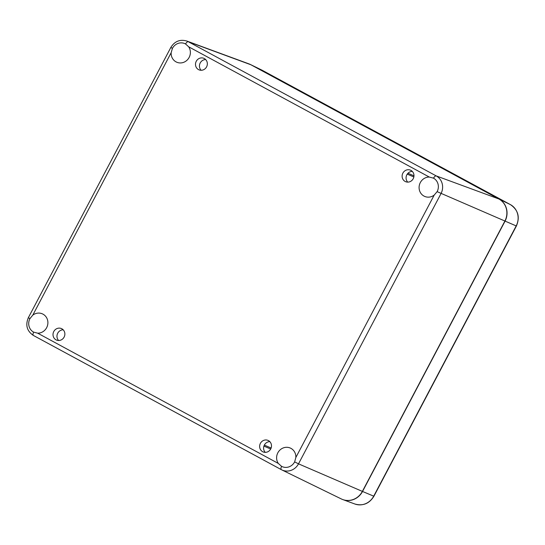 <?xml version="1.0" encoding="UTF-8"?>
<svg xmlns="http://www.w3.org/2000/svg" width="545" height="545" viewBox="0 0 545 545"><rect width="100%" height="100%" fill="white"/><g stroke="black" fill="none" stroke-linecap="round" stroke-linejoin="round"><path stroke-width="0.82" d="M269.823 441.648A6.254 5.872 -66.9 0 0 264.121 445.538A6.254 5.872 -66.9 0 0 265.258 452.35M268.481 440.626A6.254 5.872 113.1 0 1 270.851 448.705A6.254 5.872 113.1 0 1 263.112 451.907A6.254 5.872 113.1 0 1 260.163 443.855A6.254 5.872 113.1 0 1 268.017 440.408A6.254 5.872 113.1 0 1 268.481 440.626M412.306 171.409A6.254 5.872 -66.9 0 0 406.597 175.306A6.254 5.872 -66.9 0 0 407.735 182.112M410.957 170.394A6.254 5.872 113.1 0 1 413.335 178.474A6.254 5.872 113.1 0 1 405.589 181.669A6.254 5.872 113.1 0 1 402.646 173.617A6.254 5.872 113.1 0 1 410.501 170.169A6.254 5.872 113.1 0 1 410.957 170.394M205.676 59.569A6.254 5.872 -66.9 0 0 199.974 63.465A6.254 5.872 -66.9 0 0 201.112 70.271M204.334 58.553A6.254 5.872 113.1 0 1 206.705 66.633A6.254 5.872 113.1 0 1 198.966 69.828A6.254 5.872 113.1 0 1 196.023 61.776A6.254 5.872 113.1 0 1 203.871 58.329A6.254 5.872 113.1 0 1 204.334 58.553M63.2 329.807A6.254 5.872 -66.9 0 0 57.491 333.697A6.254 5.872 -66.9 0 0 58.635 340.509M61.858 328.785A6.254 5.872 113.1 0 1 64.228 336.865A6.254 5.872 113.1 0 1 56.489 340.066A6.254 5.872 113.1 0 1 53.539 332.014A6.254 5.872 113.1 0 1 61.394 328.567A6.254 5.872 113.1 0 1 61.858 328.785M294.647 461.894A10.144 9.524 113.1 0 1 282.29 466.683A10.144 9.524 113.1 0 1 281.54 466.322L278.325 463.441A10.144 9.524 113.1 0 1 278.836 451.26A10.144 9.524 113.1 0 1 290.206 448.01A10.144 9.524 113.1 0 1 295.833 457.521L294.647 461.894L298.51 463.843L440.994 193.604A13.298 12.487 -66.9 0 0 436.204 175.899L188.25 41.693A13.298 12.487 -66.9 0 0 186.717 40.998C179.952 39.138 174.659 41.284 170.844 47.429L172.418 48.376A10.144 9.524 113.1 0 1 184.775 43.586A10.144 9.524 113.1 0 1 185.525 43.947L188.659 46.795A10.144 9.524 113.1 0 1 188.148 58.976A10.144 9.524 113.1 0 1 176.778 62.225A10.144 9.524 113.1 0 1 171.157 52.708L172.418 48.376M434.195 195.09A10.144 9.524 113.1 0 1 424.725 196.432A10.144 9.524 113.1 0 1 419.371 185.109A10.144 9.524 113.1 0 1 429.317 177.057L433.473 178.154A10.144 9.524 113.1 0 1 437.124 191.656L434.195 195.09L295.833 457.521M32.789 315.146A10.144 9.524 113.1 0 1 42.258 313.804A10.144 9.524 113.1 0 1 47.613 325.127A10.144 9.524 113.1 0 1 37.666 333.179L33.592 332.116A10.144 9.524 113.1 0 1 29.941 318.614L32.789 315.146L171.157 52.708M281.54 466.322A4.169 1.424 118.4 0 0 281.302 469.64A4.169 1.424 118.4 0 0 281.322 469.654A13.298 12.487 -66.9 0 0 281.765 469.879L341.368 498.968A16.67 15.655 -66.9 0 0 362.364 491.399L504.84 221.161A16.67 15.655 -66.9 0 0 498.839 198.966L250.884 64.76A16.67 15.655 -66.9 0 0 248.963 63.888L186.717 40.998M270.695 449.019L263.903 446.123M271.137 448.004L264.325 445.095M413.839 176.962L407.238 174.141M413.975 175.817L407.973 173.256M33.592 332.116A4.169 1.424 118.4 0 0 33.354 335.434L281.765 469.879A13.298 12.487 -66.9 0 0 298.51 463.843L362.534 491.467L505.011 221.236A16.663 15.648 -66.9 0 0 499.009 199.054L251.061 64.841A16.663 15.648 -66.9 0 0 250.509 64.562A16.663 15.648 -66.9 0 0 250.421 64.514L261.934 70.135A16.016 15.042 113.1 0 1 262.458 70.407L510.413 204.613A16.016 15.042 113.1 0 1 516.176 225.937L373.7 496.175A16.016 15.042 113.1 0 1 354.85 504.002L342.921 499.615A16.663 15.648 -66.9 0 0 362.534 491.467L373.918 496.243L516.394 226.005L437.124 191.656M278.325 463.441L37.666 333.179M29.941 318.614L28.36 317.667C25.254 325.093 26.916 331.019 33.354 335.434A4.169 1.424 118.4 0 0 33.374 335.441L281.288 469.633M185.525 43.947A4.169 1.424 -61.6 0 1 188.25 41.693L250.884 64.76M433.473 178.154A4.169 1.424 -61.6 0 1 436.204 175.899L498.839 198.966M188.659 46.795L429.317 177.057M251.027 64.835L262.458 70.407A4.169 1.424 118.4 0 1 262.479 70.414A4.169 1.424 118.4 0 1 262.499 70.428M498.975 199.048L510.413 204.613A4.169 1.424 118.4 0 0 510.413 204.613C518.159 209.92 520.148 217.053 516.394 226.005M510.447 204.634A4.169 1.424 118.4 0 0 510.427 204.627L261.934 70.135M28.36 317.667L170.844 47.429M373.918 496.243C369.319 503.648 362.963 506.237 354.85 504.002"/></g></svg>
